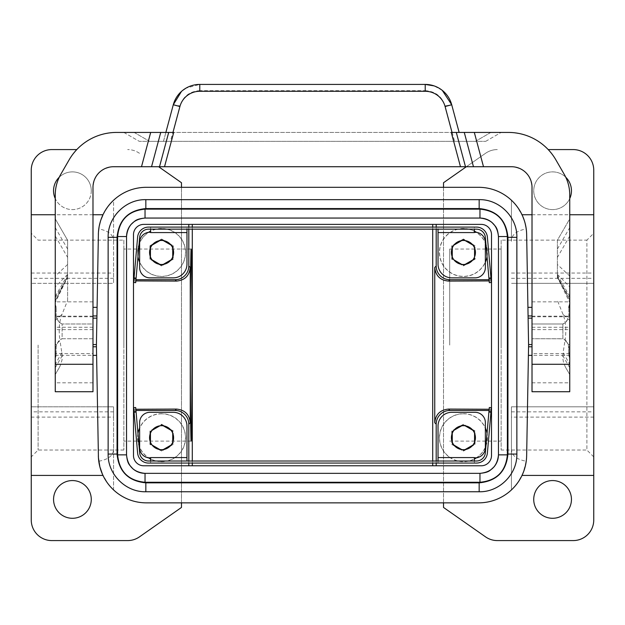 <?xml version="1.0" encoding="UTF-8"?>
<svg xmlns="http://www.w3.org/2000/svg" width="625" height="625" viewBox="0 0 625 625"><rect width="100%" height="100%" fill="white"/><g stroke="black" fill="none" stroke-linecap="round" stroke-linejoin="round"><path stroke-width="0.47" stroke-dasharray="3.12 2.34" d="M489.039 410.461L491.109 410.461M491.516 410.461L491.516 234.672A10.289 10.289 0 0 0 481.219 224.383L143.781 224.383A10.289 10.289 0 0 0 133.484 234.672L133.484 455.5A10.289 10.289 0 0 0 143.781 465.789L481.219 465.789A10.289 10.289 0 0 0 491.516 455.5L491.516 410.461M491.211 409.258L489.148 409.242M491.211 280.914L489.148 280.922M491.109 279.703L489.039 279.703M474.563 442.148L474.563 444.125L463.414 450.562L452.266 444.125L452.266 431.258L463.414 424.82L474.563 431.258L474.563 444.125L472.844 445.117M465.133 449.57L463.414 450.562L461.703 449.57M472.844 430.266L474.563 431.258L474.563 433.234M461.703 425.812L463.414 424.82L465.133 425.812M452.266 433.234L452.266 431.258L453.984 430.266M453.984 445.117L452.266 444.125L452.266 442.148M455.117 446.367L451.75 444.422L451.75 440.539A12.008 12.008 0 0 0 466.781 449.211L463.414 451.156L460.055 449.211M475.078 440.539L475.078 444.422L471.711 446.367A12.008 12.008 0 0 0 471.711 429.016L475.078 430.961L475.078 434.844M460.055 426.164L463.414 424.227L466.781 426.164A12.008 12.008 0 0 0 451.75 434.844L451.75 430.961L455.117 429.016M476.484 457.828A24.008 24.008 0 0 0 485.367 447.414L485.367 447.641A10.289 10.289 0 0 1 477.711 457.586L449.969 457.586A24.008 24.008 0 0 0 474.391 459.047M485.367 447.414L485.367 427.969A24.008 24.008 0 0 0 440.461 430.664A24.008 24.008 0 0 0 449.969 457.586L438.031 457.586L438.031 463.07L438.031 461.016L474.391 461.016L474.391 463.07L476.445 463.07A10.977 10.977 0 0 0 487.383 453.055L491.352 407.688L489.305 407.508L488.883 412.289L489.305 407.508L488.883 412.289L489.305 407.508L488.883 412.289L489.305 407.508L488.883 412.289L489.305 407.508L488.883 412.289L489.305 407.508L488.883 412.289L489.305 407.508L491.352 407.688L489.305 407.508L491.352 407.688L490.93 412.469L491.352 407.688L489.305 407.508L485.328 452.875A8.914 8.914 0 0 1 476.445 461.016L474.391 461.016M438.031 457.586L438.031 426.031A13.719 13.719 0 0 1 451.75 412.312L475.078 412.312A10.289 10.289 0 0 1 485.367 422.602L485.367 427.969M438.031 461.016L150.609 461.016L150.609 463.07L150.609 457.586M476.93 457.758L474.391 457.93L474.391 463.07L148.555 463.07A10.977 10.977 0 0 1 137.617 453.055L133.648 407.688L135.695 407.508L139.672 452.875A8.914 8.914 0 0 0 148.555 461.016L150.609 461.016M139.633 427.969L139.633 447.414A24.008 24.008 0 0 0 148.141 457.586L175.031 457.586A24.008 24.008 0 0 0 161.586 413.68A24.008 24.008 0 0 0 139.633 427.969L139.633 422.602A10.289 10.289 0 0 1 149.922 412.312L173.25 412.312A13.719 13.719 0 0 1 186.969 426.031L186.969 461.016M133.648 407.688L134.07 412.469L136.117 412.289L135.695 407.508L133.648 407.688L135.695 407.508L136.117 412.289L135.695 407.508L136.117 412.289L135.695 407.508L136.117 412.289L135.695 407.508L136.117 412.289L135.695 407.508L136.117 412.289L135.695 407.508L136.117 412.289L134.07 412.469L133.648 407.688L134.07 412.469L133.648 407.688L134.07 412.469L133.648 407.688L134.07 412.469L133.648 407.688L134.07 412.469L133.648 407.688L134.07 412.469L133.648 407.688L135.695 407.508M134.07 412.469L136.117 412.289L134.07 412.469M139.633 447.414L139.633 447.641A10.289 10.289 0 0 0 147.289 457.586L150.609 457.93M169.883 429.016A12.008 12.008 0 0 1 173.25 434.844L173.25 430.961L169.883 429.016A12.008 12.008 0 0 0 164.945 426.164L161.586 424.227L158.219 426.164A12.008 12.008 0 0 0 153.289 429.016L149.922 430.961L149.922 434.844A12.008 12.008 0 0 0 149.922 440.539L149.922 444.422L153.289 446.367A12.008 12.008 0 0 1 149.922 440.539M153.289 446.367A12.008 12.008 0 0 0 158.219 449.211L161.586 451.156L164.945 449.211A12.008 12.008 0 0 1 158.219 449.211M164.945 449.211A12.008 12.008 0 0 0 169.883 446.367L173.25 444.422L173.25 440.539A12.008 12.008 0 0 1 169.883 446.367M173.25 440.539A12.008 12.008 0 0 0 173.25 434.844M158.219 426.164A12.008 12.008 0 0 1 164.945 426.164M149.922 434.844A12.008 12.008 0 0 1 153.289 429.016M152.156 430.266L150.438 431.258L150.438 444.125L161.586 450.562L172.734 444.125L172.734 431.258L161.586 424.82L150.438 431.258L150.438 433.234M150.438 442.148L150.438 444.125L152.156 445.117M159.867 449.57L161.586 450.562L163.297 449.57M171.016 445.117L172.734 444.125L172.734 442.148M172.734 433.234L172.734 431.258L171.016 430.266M163.297 425.812L161.586 424.82L159.867 425.812M465.133 240.594L463.414 239.609L452.266 246.039L452.266 258.914L463.414 265.352L474.563 258.914L474.563 246.039L463.414 239.609L461.703 240.594M453.984 245.055L452.266 246.039L452.266 248.023M452.266 256.93L452.266 258.914L453.984 259.906M461.703 264.359L463.414 265.352L465.133 264.359M472.844 259.906L474.563 258.914L474.563 256.93M474.563 248.023L474.563 246.039L472.844 245.055M159.867 240.594L161.586 239.609L172.734 246.039L172.734 258.914L161.586 265.352L150.438 258.914L150.438 246.039L161.586 239.609L163.297 240.594M171.016 245.055L172.734 246.039L172.734 248.023M150.438 248.023L150.438 246.039L152.156 245.055M152.156 259.906L150.438 258.914L150.438 256.93M163.297 264.359L161.586 265.352L159.867 264.359M172.734 256.93L172.734 258.914L171.016 259.906M443.523 502.859L443.523 187.312L181.477 187.312L181.477 502.859L478.641 502.859A48.016 48.016 0 0 0 511.43 489.914L511.43 406.82L593.75 406.82L511.43 406.82L511.43 489.914L515.781 485.273M466.359 166.727L485.539 153.305A20.578 20.578 0 0 1 497.344 149.578A20.578 20.578 0 0 0 485.539 153.305L443.523 182.727L443.523 507.445L485.539 536.867A20.578 20.578 0 0 0 497.344 540.586L573.172 540.586A20.578 20.578 0 0 0 593.75 520.008L593.75 170.156A20.578 20.578 0 0 0 573.172 149.578L548.203 149.578M99.242 226.062L98.766 228.938C108.656 230.758 113.586 234.891 113.57 241.336L113.57 200.25A48.016 48.016 0 0 1 146.359 187.312L181.477 187.312M113.133 200.664L107.344 207.336M105.219 210.57L100.469 221.18M98.414 232.695L98.461 231.906M99.086 226.906L99.211 226.211M100.18 222.172L100.336 221.625M100.578 220.844L100.734 220.344M101.547 218.086L101.375 218.523M101.086 219.328L100.859 219.992M100.797 220.172L100.453 221.227M100.289 221.781L100.063 222.602M99.977 222.898L99.672 224.094M99.523 224.742L99.391 225.352M99.227 226.133L99.062 227.055M98.883 228.109L98.805 228.695M158.641 166.727L181.477 182.727L181.477 507.445L139.461 536.867A20.578 20.578 0 0 1 127.656 540.586L51.828 540.586A20.578 20.578 0 0 1 31.25 520.008L31.25 170.156A20.578 20.578 0 0 1 51.828 149.578L76.797 149.578M511.43 411.844L593.75 411.844L593.75 417.109L511.43 417.109M135.852 409.242L133.789 409.258M133.891 410.461L135.961 410.461M98.992 462.711L99.117 463.422M99.312 464.453L99.828 466.688M100.055 467.562L100.219 468.125M100.453 468.93L100.617 469.445M100.852 470.172L101.016 470.633M113.57 411.844L31.25 411.844L31.25 406.82L113.57 406.82L113.57 448.836C113.586 455.273 108.656 459.406 98.766 461.234L100.547 469.234M102.031 473.305L107.75 483.391M109.219 485.273L113.57 489.914L113.57 417.109L31.25 417.109L31.25 475.422L31.25 411.844M181.477 502.859L146.359 502.859A48.016 48.016 0 0 1 113.57 489.914L113.57 448.836M55.258 318.148L55.258 346.781L55.258 318.148L56.641 318.148L56.18 315.953L56.641 318.148L58.414 321.344L60.195 323.242L62.117 323.977L59.414 322.547L56.641 318.148L55.258 318.148M571.453 499.43A18.867 18.867 0 0 1 534.039 502.859A18.867 18.867 0 0 1 552.594 480.562A18.867 18.867 0 0 1 571.453 499.43M565.742 177.219A18.867 18.867 0 0 0 533.727 190.742A18.867 18.867 0 0 0 552.594 209.602A18.867 18.867 0 0 0 571.453 190.742A18.867 18.867 0 0 0 552.594 171.875A18.867 18.867 0 0 0 548.57 209.172A18.867 18.867 0 0 0 569.742 198.602M113.57 241.336L113.57 283.344L31.25 283.344L113.57 283.344L113.57 200.25M569.742 318.148L569.742 355.375L569.742 318.148L568.359 318.148L568.82 315.953L568.359 318.148L566.586 321.344L564.805 323.242L562.883 323.977L565.586 322.547L568.359 318.148L569.742 318.148M568.82 346.781L568.82 355.375L568.359 344.578L568.82 346.781L569.742 346.781L568.82 346.781M96.891 318.148L96.414 345.086L97.078 307.352L96.891 318.148L92.984 318.148L92.984 323.977L92.984 307.352L92.984 318.148M98.352 234.492L96.414 345.086L98.352 455.68M432.711 227.094L432.711 229.156M432.711 461.016L432.711 463.07M192.289 227.094L192.289 229.156M192.289 461.016L192.289 463.07M532.016 329.617L569.742 329.617L569.742 391.727L532.016 391.727L532.016 187.312C530.766 174.836 523.906 167.977 511.43 166.727L113.57 166.727C101.094 167.977 94.234 174.836 92.984 187.312L92.984 391.727L55.258 391.727L55.258 353.578L92.984 353.578M92.984 316.789L55.258 316.789L55.258 353.578M31.25 345.086L31.25 456.898L31.25 345.086M113.57 417.109L113.57 406.82L31.25 406.82L31.25 417.109M31.25 214.75L31.25 283.344L31.25 214.75M59.258 177.219A18.867 18.867 0 0 1 91.273 190.742A18.867 18.867 0 0 1 55.258 198.602M139.461 153.305A20.578 20.578 0 0 0 127.656 149.578A20.578 20.578 0 0 1 139.461 153.305M593.75 411.844L593.75 417.109M501.141 345.086L501.141 249.047L501.141 345.086M501.141 240.133L501.141 450.039L501.141 240.133L586.891 240.133L586.891 450.039L501.141 450.039M524.453 220.93L526.234 228.938C516.344 230.758 511.414 234.891 511.43 241.336L511.43 200.25A48.016 48.016 0 0 0 478.641 187.312L443.523 187.312M593.75 214.75L593.75 283.344L511.43 283.344L593.75 283.344L593.75 214.75M56.641 344.578L56.18 346.781L56.641 344.578L58.414 341.391L60.195 339.484L62.117 338.75L59.414 340.18L56.641 344.578L55.258 344.578L56.641 344.578M511.43 448.836C511.414 455.273 516.344 459.406 526.234 461.234L523.211 472.703L517.93 482.445M38.109 345.086L38.109 450.039L38.109 345.086M188.812 227.094L188.812 229.156M135.961 279.703L133.891 279.703M161.586 228.609A23.875 23.875 0 0 0 137.711 252.477A23.875 23.875 0 0 0 161.586 276.352A23.875 23.875 0 0 0 185.453 252.477A23.875 23.875 0 0 0 161.586 228.609M436.188 229.156L436.188 227.094M436.188 461.016L436.188 463.07M123.859 345.086L123.859 249.047L123.859 345.086M123.859 240.133L123.859 450.039L123.859 240.133L38.109 240.133L31.25 233.273M449.695 345.086L449.695 249.047L449.695 345.086M188.812 463.07L188.812 461.016M161.586 413.82A23.875 23.875 0 0 0 137.711 437.688A23.875 23.875 0 0 0 161.586 461.562A23.875 23.875 0 0 0 185.453 437.688A23.875 23.875 0 0 0 161.586 413.82M92.984 338.75L62.117 338.75L62.117 323.977L62.117 338.75L92.984 338.75L92.984 344.578L92.984 323.977L62.117 323.977L92.984 323.977L92.984 338.75M528.07 315.953L527.922 307.352L528.07 315.953L532.016 315.953L532.016 307.352L532.016 323.977L562.883 323.977L562.883 331.367L562.883 323.977L532.016 323.977L532.016 315.953M528.109 318.148L528.586 345.086L528.109 318.148L532.016 318.148M526.648 234.492L528.586 345.086L526.648 455.68M463.414 413.82A23.875 23.875 0 0 0 439.547 437.688A23.875 23.875 0 0 0 463.414 461.562A23.875 23.875 0 0 0 487.289 437.688A23.875 23.875 0 0 0 463.414 413.82M526.188 461.57L523.078 473.039M523.867 470.969L524.023 470.523M525.055 467.141L525.211 466.547M525.438 465.617L525.578 464.969M526.352 460.281L526.438 459.484M526.539 458.258L526.586 457.469M526.586 232.695L526.539 231.906M526.438 230.68L526.352 229.891M526.203 228.734L526.094 227.984M525.211 223.625L525.055 223.023M524.82 222.164L524.664 221.617M524.422 220.836L524.258 220.344M523.922 219.344L524.148 219.992M524.312 220.508L524.547 221.234M524.703 221.758L524.945 222.602M525.102 223.195L525.328 224.094M525.383 224.312L525.688 225.711M91.273 499.43A18.867 18.867 0 0 0 72.406 480.562A18.867 18.867 0 0 0 53.547 499.43A18.867 18.867 0 0 0 72.406 518.289A18.867 18.867 0 0 0 91.273 499.43M91.273 190.742A18.867 18.867 0 0 1 72.406 209.602A18.867 18.867 0 0 1 53.547 190.742A18.867 18.867 0 0 1 72.406 171.875A18.867 18.867 0 0 1 91.273 190.742M515.781 204.891L511.43 200.25L511.43 241.336M522.969 216.859L517.25 206.781M135.852 280.922L133.789 280.914M92.984 346.781L92.984 355.375L92.984 344.578L92.984 346.781L96.445 346.781M463.414 228.609A23.875 23.875 0 0 0 439.547 252.477A23.875 23.875 0 0 0 463.414 276.352A23.875 23.875 0 0 0 487.289 252.477A23.875 23.875 0 0 0 463.414 228.609M532.016 338.75L532.016 344.578L532.016 338.75L563.406 338.805L565.938 340.57L568.359 344.578L565.586 340.18L562.883 338.75L562.883 331.367L562.883 338.75L532.016 338.75L532.016 323.977L532.016 338.75M55.258 315.953L55.258 307.352L55.258 315.953L56.18 315.953L56.18 307.352L56.18 315.953L55.258 315.953M55.258 346.781L55.258 355.375L55.258 346.781L56.18 346.781L56.18 355.375L56.18 346.781L55.258 346.781M123.859 450.039L38.109 450.039L31.25 456.898M569.742 315.953L569.742 307.352L569.742 315.953L568.82 315.953L568.82 307.352L568.82 315.953L569.742 315.953M593.75 345.086L593.75 456.898L593.75 345.086M148.516 232.336A24.008 24.008 0 0 0 139.633 242.75L139.633 262.203A24.008 24.008 0 0 0 184.539 259.508A24.008 24.008 0 0 0 150.609 231.125M139.07 244.141A24.008 24.008 0 0 0 137.961 256.773M139.633 242.75L139.633 242.531A10.289 10.289 0 0 1 147.289 232.586L186.969 232.586L186.969 227.094L186.969 229.156L150.609 229.156L150.609 227.094L438.031 227.094L438.031 229.156L474.391 229.156L474.391 227.094L476.445 227.094A10.977 10.977 0 0 1 487.383 237.117L491.352 282.484L489.305 282.656L491.352 282.484L490.93 277.695L488.883 277.875L489.305 282.656L488.883 277.875L489.305 282.656L488.883 277.875L489.305 282.656L488.883 277.875L489.305 282.656L488.883 277.875L489.305 282.656L488.883 277.875L489.305 282.656L488.883 277.875L490.93 277.695L491.352 282.484L489.305 282.656L485.328 237.297A8.914 8.914 0 0 0 476.445 229.156L474.391 229.156M149.922 245.742L153.289 243.805A12.008 12.008 0 0 0 149.922 249.625L149.922 245.742L150.438 246.039M161.586 239.008L164.945 240.953A12.008 12.008 0 0 0 158.219 240.953L161.586 239.008L161.586 239.609M172.734 246.039L173.25 245.742L173.25 249.625A12.008 12.008 0 0 0 169.883 243.805L173.25 245.742M172.734 258.914L173.25 259.211L169.883 261.148A12.008 12.008 0 0 0 173.25 255.328L173.25 259.211M161.586 265.352L161.586 265.945L158.219 264A12.008 12.008 0 0 0 164.945 264L161.586 265.945M150.438 258.914L149.922 259.211L149.922 255.328A12.008 12.008 0 0 0 153.289 261.148L149.922 259.211M147.289 457.586L148.141 457.586A24.008 24.008 0 0 0 148.516 457.828M150.609 459.047A24.008 24.008 0 0 0 175.031 457.586L186.969 457.586M137.961 433.391A24.008 24.008 0 0 0 139.07 446.023M150.438 431.258L149.922 430.961M161.586 424.227L161.586 424.82M172.734 431.258L173.25 430.961M172.734 444.125L173.25 444.422M161.586 450.562L161.586 451.156M150.438 444.125L149.922 444.422M474.391 231.125A24.008 24.008 0 0 0 440.461 259.508A24.008 24.008 0 0 0 485.367 262.203L485.367 242.75A24.008 24.008 0 0 0 476.859 232.586L438.031 232.586L438.031 227.094L474.391 227.094L474.391 232.586M485.367 242.75L485.367 242.531A10.289 10.289 0 0 0 477.711 232.586L476.859 232.586A24.008 24.008 0 0 0 476.484 232.336M451.75 249.625A12.008 12.008 0 0 1 455.117 243.805L451.75 245.742L451.75 249.625A12.008 12.008 0 0 0 451.75 255.328L451.75 259.211L455.117 261.148A12.008 12.008 0 0 0 460.055 264L463.414 265.945L466.781 264A12.008 12.008 0 0 0 471.711 261.148L475.078 259.211L475.078 255.328A12.008 12.008 0 0 0 475.078 249.625L475.078 245.742L471.711 243.805A12.008 12.008 0 0 0 466.781 240.953L463.414 239.008L463.414 239.609M452.266 246.039L451.75 245.742M463.414 239.008L460.055 240.953A12.008 12.008 0 0 1 466.781 240.953M474.563 246.039L475.078 245.742M474.563 258.914L475.078 259.211M463.414 265.352L463.414 265.945M452.266 258.914L451.75 259.211M471.711 429.016A12.008 12.008 0 0 0 466.781 426.164M452.266 431.258L451.75 430.961M463.414 424.227L463.414 424.82M474.563 431.258L475.078 430.961M474.563 444.125L475.078 444.422M463.414 450.562L463.414 451.156M452.266 444.125L451.75 444.422M532.016 346.781L532.016 355.375L532.016 346.781L528.555 346.781M55.258 331.367L55.258 303.922L55.258 331.367M55.258 236.016L55.258 374.578L55.258 218.867L55.258 236.016L67.609 257.398L67.609 300.492L62.008 314.352C59.141 321.766 58.469 330.531 59.992 340.641L55.258 344.938M67.609 300.492L67.609 274.984L67.609 276.922L55.258 300.938L67.609 276.102L67.609 240.25L55.258 218.867L67.609 240.25L67.609 257.398M532.016 327.273L569.742 327.273L569.742 382.812L569.742 194.906C569.703 187.57 567.859 180.703 564.227 174.328L555.883 159.867C544.898 142.297 529.062 133.156 508.352 132.43L116.648 132.43C95.938 133.156 80.102 142.297 69.117 159.867L60.773 174.328C57.141 180.703 55.297 187.57 55.258 194.906L55.258 316.789M59.266 367.648L55.258 374.578L60.133 366L62.047 359.922L62.258 355.602L59.992 340.641M67.609 276.102L67.609 277.234L55.258 302.469M67.609 274.359L55.258 286.828M451.281 132.43L501.141 132.43L490.852 132.43L475.406 141.352L485.695 141.352L475.406 141.352L490.852 132.43L123.859 132.43L134.148 132.43L149.594 141.352L475.406 141.352L163.484 141.352L173.289 104.75L179.914 105.93L170.422 141.352M163.484 141.352L139.305 141.352L149.594 141.352L134.148 132.43L173.719 132.43M199.789 84.414L199.789 90.672L425.211 90.672L425.211 84.414L199.789 84.414L186.008 88.125M182.727 90.359L181.484 91.414M425.211 90.672C435.289 91.297 441.914 96.383 445.086 105.93L451.711 104.75L459.133 132.43M442.273 90.359L434.039 85.875M123.859 132.43L139.305 141.352L123.859 132.43M485.695 141.352L501.141 132.43L485.695 141.352M165.867 132.43L163.516 141.219M569.742 331.367L569.742 303.922L569.742 331.367M569.742 276.039L569.742 218.867L557.391 240.25L557.391 264.5L569.742 276.039L569.742 300.938L569.742 296.375L569.742 297.82L557.391 277.727L557.391 240.25L569.742 218.867L569.742 374.578L569.742 364.18L563.078 352.648L565.008 340.641L569.742 344.938L569.742 364.18M569.742 344.938L569.742 297.82M557.391 264.5L557.391 276.102L569.742 300.18L557.391 276.922L557.391 274.984L557.391 277.727M569.742 329.617L569.742 327.273M569.742 320.477L562.992 314.352C565.859 321.766 566.531 330.531 565.008 340.641M562.992 314.352L557.391 300.492M565.734 367.648L569.742 374.578L565.289 366.828L563.555 362.555L562.75 358.172L563.078 352.648M557.391 276.102L557.391 277.234L569.742 302.469M557.391 274.359L569.742 286.828M593.75 456.898L586.891 450.039L586.891 240.133L593.75 233.273M158.219 240.953A12.008 12.008 0 0 0 153.289 243.805M149.922 249.625A12.008 12.008 0 0 0 149.922 255.328M153.289 261.148A12.008 12.008 0 0 0 158.219 264M164.945 264A12.008 12.008 0 0 0 169.883 261.148M173.25 255.328A12.008 12.008 0 0 0 173.25 249.625M487.039 256.773A24.008 24.008 0 0 0 485.93 244.141M438.031 232.586L438.031 264.141A13.719 13.719 0 0 0 451.75 277.859L475.078 277.859A10.289 10.289 0 0 0 485.367 267.57L485.367 262.203M471.711 243.805A12.008 12.008 0 0 1 475.078 249.625M455.117 261.148A12.008 12.008 0 0 1 451.75 255.328M466.781 264A12.008 12.008 0 0 1 460.055 264M475.078 255.328A12.008 12.008 0 0 1 471.711 261.148M148.07 232.406L150.609 232.242L150.609 227.094L148.555 227.094A10.977 10.977 0 0 0 137.617 237.117L133.648 282.484L135.695 282.656L136.117 277.875L135.695 282.656L136.117 277.875L135.695 282.656L136.117 277.875L135.695 282.656L136.117 277.875L135.695 282.656L136.117 277.875L135.695 282.656L136.117 277.875L135.695 282.656L133.648 282.484L135.695 282.656L133.648 282.484L134.07 277.695L133.648 282.484L135.695 282.656L139.672 237.297A8.914 8.914 0 0 1 148.555 229.156L150.609 229.156M186.969 232.586L186.969 264.141A13.719 13.719 0 0 1 173.25 277.859L149.922 277.859A10.289 10.289 0 0 1 139.633 267.57L139.633 262.203M186.969 229.156L438.031 229.156M491.352 282.484L490.93 277.695L491.352 282.484L490.93 277.695L491.352 282.484L490.93 277.695L491.352 282.484L490.93 277.695L491.352 282.484L490.93 277.695L491.352 282.484L489.305 282.656M490.93 277.695L488.883 277.875L490.93 277.695M477.711 232.586L474.391 232.242M134.07 277.695L136.117 277.875L134.07 277.695L133.648 282.484L134.07 277.695L133.648 282.484L134.07 277.695L133.648 282.484L134.07 277.695L133.648 282.484L134.07 277.695L133.648 282.484L134.07 277.695L136.117 277.875L134.07 277.695M133.648 282.484L135.695 282.656M485.93 446.023A24.008 24.008 0 0 0 487.039 433.391M451.75 434.844A12.008 12.008 0 0 0 451.75 440.539M466.781 449.211A12.008 12.008 0 0 0 471.711 446.367M490.93 412.469L488.883 412.289L490.93 412.469L491.352 407.688L490.93 412.469L491.352 407.688L490.93 412.469L491.352 407.688L490.93 412.469L491.352 407.688L490.93 412.469L491.352 407.688L490.93 412.469L488.883 412.289L490.93 412.469M491.352 407.688L489.305 407.508M92.984 329.617L55.258 329.617M31.25 273.055L113.57 273.055M511.43 273.055L593.75 273.055M569.742 344.578L568.359 344.578L569.742 344.578M511.43 278.328L593.75 278.328M532.016 344.578L528.57 344.578M113.57 278.328L31.25 278.328M92.984 344.578L96.43 344.578M55.258 355.336L92.984 355.336M62.258 355.602L55.258 367.719M61.922 352.648L55.258 364.18M55.258 297.82L67.609 277.727M55.258 320.477L62.008 314.352M67.609 264.5L55.258 276.039M55.258 227.641L67.609 249.023M92.984 327.273L55.258 327.273M199.789 90.672C189.719 91.297 183.094 96.375 179.914 105.93M445.086 105.93L454.578 141.352M532.016 301.852L569.742 301.852M92.984 301.852L55.258 301.852M569.742 355.336L532.016 355.336M569.742 353.578L532.016 353.578M532.016 316.789L569.742 316.789M569.742 367.719L562.742 355.602M569.742 236.016L557.391 257.398M557.391 249.023L569.742 227.641M569.742 355.375L568.82 355.375L569.742 358.805M191.148 441.117L123.859 441.117M532.016 214.75L569.742 214.75M449.695 441.117L501.141 441.117M92.984 214.75L55.258 214.75M569.742 307.352L568.82 307.352M55.258 307.352L56.18 307.352L55.258 303.922M55.258 355.375L56.18 355.375L55.258 358.805M55.258 296.375L67.609 274.984M92.984 316.172L55.258 316.172M532.016 316.172L569.742 316.172M532.016 382.812L569.742 382.812M569.742 296.375L557.391 274.984M92.984 382.812L55.258 382.812M191.148 249.047L123.859 249.047M449.695 249.047L501.141 249.047"/><path stroke-width="0.94" d="M489.148 280.922L448.523 281.086C440.172 280.289 435.578 275.734 434.75 267.422L434.75 422.742L436.188 424.18A13.719 13.719 45 0 1 449.906 410.461L489.039 410.461M491.109 410.461L491.516 410.461M489.148 409.242L448.523 409.078L449.906 410.461M491.516 279.703L491.109 279.703M489.039 279.703L449.906 279.703L448.523 281.086M491.516 234.672L491.516 455.5A10.289 10.289 0 0 1 481.219 465.789L143.781 465.789A10.289 10.289 0 0 1 133.484 455.5L133.484 234.672A10.289 10.289 0 0 1 143.781 224.383L481.219 224.383A10.289 10.289 0 0 1 491.516 234.672M436.188 229.156L436.188 265.984A13.719 13.719 -45 0 0 449.906 279.703M434.75 422.742C435.578 414.43 440.172 409.875 448.523 409.078M472.844 445.117L465.133 449.57M474.563 433.234L474.563 442.148M465.133 425.812L472.844 430.266M453.984 430.266L461.703 425.812M452.266 442.148L452.266 433.234M461.703 449.57L453.984 445.117M474.391 457.93L475.078 457.93A10.289 10.289 0 0 0 485.367 447.641L485.367 422.602A10.289 10.289 0 0 0 475.078 412.312L451.75 412.312A13.719 13.719 0 0 0 438.031 426.031L438.031 457.586L474.391 457.586L474.391 461.016M438.031 461.016L438.031 457.586M134.008 411.789L137.617 453.055A10.977 10.977 0 0 0 148.555 463.07L476.445 463.07A10.977 10.977 0 0 0 487.383 453.055L490.992 411.789L488.945 411.609L485.328 452.875A8.914 8.914 0 0 1 476.445 461.016L148.555 461.016A8.914 8.914 0 0 1 139.672 452.875L136.055 411.609L134.008 411.789L133.648 407.688L135.695 407.508L136.055 411.609M186.969 461.016L186.969 426.031A13.719 13.719 0 0 0 173.25 412.312L149.922 412.312A10.289 10.289 0 0 0 139.633 422.602L139.633 447.641A10.289 10.289 0 0 0 149.922 457.93L150.609 457.93M186.969 457.586L150.609 457.586L150.609 461.016M173.594 437.688A12.008 12.008 0 0 1 161.586 449.695A12.008 12.008 0 0 1 149.578 437.688A12.008 12.008 0 0 1 161.586 425.688A12.008 12.008 0 0 1 173.594 437.688M150.438 433.234L150.438 442.148M152.156 445.117L159.867 449.57M163.297 449.57L171.016 445.117M172.734 442.148L172.734 433.234M171.016 430.266L163.297 425.812M159.867 425.812L152.156 430.266M461.703 240.594L453.984 245.055M452.266 248.023L452.266 256.93M453.984 259.906L461.703 264.359M465.133 264.359L472.844 259.906M474.563 256.93L474.563 248.023M472.844 245.055L465.133 240.594M163.297 240.594L171.016 245.055M152.156 245.055L159.867 240.594M150.438 256.93L150.438 248.023M159.867 264.359L152.156 259.906M171.016 259.906L163.297 264.359M172.734 248.023L172.734 256.93M443.523 502.859L443.523 507.445L485.539 536.867A20.578 20.578 0 0 0 497.344 540.586L573.172 540.586A20.578 20.578 0 0 0 593.75 520.008L593.75 170.156A20.578 20.578 0 0 0 573.172 149.578L548.203 149.578M466.359 166.727L443.523 182.727L443.523 187.312M113.57 200.25L113.133 200.664M107.344 207.336L105.219 210.57M100.469 221.18L99.242 226.062M102.5 474.383L99.867 466.844L98.438 457.844L96.414 345.086L98.414 232.695M98.461 231.906L99.086 226.906M99.211 226.211L100.18 222.172M100.336 221.625L100.578 220.844M100.734 220.344L102.453 215.891M102.062 216.797L101.547 218.086M101.375 218.523L101.086 219.328M100.453 221.227L100.289 221.781M99.672 224.094L99.523 224.742M99.391 225.352L99.227 226.133M99.062 227.055L98.883 228.109M98.352 234.492A48.016 48.016 0 0 1 146.359 187.312L478.641 187.312A48.016 48.016 0 0 1 526.648 234.492L526.586 232.695M181.477 187.312L181.477 182.727L158.641 166.727M135.852 280.922L176.477 281.086C184.828 280.289 189.422 275.734 190.25 267.422L190.25 422.742C189.422 414.43 184.828 409.875 176.477 409.078L135.852 409.242M133.484 410.461L133.891 410.461M135.961 410.461L175.094 410.461A13.719 13.719 135 0 1 188.812 424.18L188.812 461.016M98.766 461.234L98.992 462.711M99.117 463.422L99.312 464.453M99.828 466.688L100.055 467.562M100.219 468.125L100.453 468.93M100.617 469.445L100.852 470.172M101.016 470.633L102.375 474.094M100.547 469.234L101.766 472.641M101.812 472.758L102.031 473.305M107.75 483.391L109.219 485.273M526.648 234.492L528.586 345.086L526.648 455.68A48.016 48.016 0 0 1 478.641 502.859L146.359 502.859A48.016 48.016 0 0 1 98.352 455.68M102.977 475.422L31.25 475.422L31.25 170.156A20.578 20.578 0 0 1 51.828 149.578L76.797 149.578M432.711 224.383L432.711 227.094M432.711 229.156L432.711 461.016M432.711 463.07L432.711 465.789M192.289 224.383L192.289 227.094M192.289 229.156L192.289 461.016M192.289 463.07L192.289 465.789M31.25 475.422L31.25 520.008A20.578 20.578 0 0 0 51.828 540.586L127.656 540.586A20.578 20.578 0 0 0 139.461 536.867L181.477 507.445L181.477 502.859M55.258 198.602A18.867 18.867 0 0 1 59.258 177.219M533.727 499.43A18.867 18.867 0 0 1 545.734 481.852A18.867 18.867 0 0 1 571.453 499.43A18.867 18.867 0 0 1 552.594 518.289A18.867 18.867 0 0 1 533.727 499.43M569.742 198.602A18.867 18.867 0 0 0 565.742 177.219M516.859 454.063L516.859 237.352C517.383 217.203 499.312 199.133 479.164 199.656L145.836 199.656C125.688 199.133 107.617 217.203 108.141 237.352L108.141 454.063C107.617 474.211 125.688 492.281 145.836 491.758L479.164 491.758C499.312 492.281 517.383 474.211 516.859 454.063L516.859 454.063C517.391 474.211 499.312 492.289 479.164 491.766L479.164 482.844C496.648 481.148 506.242 471.547 507.945 454.063L516.859 454.063L516.867 237.352L507.945 237.352C506.25 219.867 496.648 210.266 479.164 208.562L145.836 208.562C128.352 210.266 118.758 219.859 117.055 237.352L117.055 454.063L108.141 454.063C107.609 474.211 125.688 492.289 145.836 491.766L145.836 482.844L479.164 482.844M517.93 482.445L515.781 485.273M188.812 229.156L188.812 265.984A13.719 13.719 -135 0 1 175.094 279.703L135.961 279.703M188.812 224.383L188.812 227.094M133.891 279.703L133.484 279.703M436.188 227.094L436.188 224.383M436.188 424.18L436.188 461.016M436.188 463.07L436.188 465.789M190.312 345.086C190.305 396.422 190.703 442.195 191.148 441.117C191.594 442.195 192 396.422 191.984 345.086C192 293.75 191.594 247.969 191.148 249.047C190.703 247.969 190.305 293.75 190.312 345.086M91.273 499.43A18.867 18.867 0 0 0 66.234 481.602A18.867 18.867 0 0 0 72.406 518.289A18.867 18.867 0 0 0 91.273 499.43M188.812 465.789L188.812 463.07M522.492 474.398L523.867 470.969M524.023 470.523L525.055 467.141M525.211 466.547L525.438 465.617M525.578 464.969L526.352 460.281M526.438 459.484L526.539 458.258M526.586 457.469L526.648 455.68M526.539 231.906L526.438 230.68M526.352 229.891L526.203 228.734M526.094 227.984L525.211 223.625M525.055 223.023L524.82 222.164M524.664 221.617L524.422 220.836M524.258 220.344L522.539 215.859M522.953 216.828L523.117 217.227M523.266 217.594L523.516 218.234M523.648 218.586L523.922 219.344M524.148 219.992L524.312 220.508M524.547 221.234L524.703 221.758M524.945 222.602L525.102 223.195M525.688 225.711L526.234 228.938M524.453 220.93L522.969 216.859M517.25 206.781L515.781 204.891M139.633 242.75A24.008 24.008 0 0 0 139.07 244.141M137.961 256.773A24.008 24.008 0 0 0 139.633 262.203M150.609 231.125A24.008 24.008 0 0 0 148.516 232.336M158.219 240.953L153.289 243.805M169.883 243.805L164.945 240.953A12.008 12.008 0 0 1 169.883 243.805M173.25 255.328L173.25 249.625M164.945 264L169.883 261.148M153.289 261.148L158.219 264M149.922 249.625L149.922 255.328M148.516 457.828A24.008 24.008 0 0 0 150.609 459.047M139.633 427.969A24.008 24.008 0 0 0 137.961 433.391M139.07 446.023A24.008 24.008 0 0 0 139.633 447.414M475.078 440.539L475.078 434.844M158.219 426.164L153.289 429.016M169.883 429.016L164.945 426.164M173.25 440.539L173.25 434.844M164.945 449.211L169.883 446.367M153.289 446.367L158.219 449.211M149.922 434.844L149.922 440.539M141.5 166.727L150.688 132.43L116.648 132.43A54.875 54.875 0 0 0 69.117 159.867L60.773 174.328A41.156 41.156 0 0 0 55.258 194.906L55.258 391.727L92.984 391.727L92.984 187.312A20.578 20.578 0 0 1 113.57 166.727L159.508 166.727L168.695 132.43L173.719 132.43L164.523 166.727L460.477 166.727L451.281 132.43L474.312 132.43L483.5 166.727L511.43 166.727A20.578 20.578 0 0 1 532.016 187.312L532.016 391.727L569.742 391.727L569.742 194.906A41.156 41.156 0 0 0 564.227 174.328L555.883 159.867A54.875 54.875 0 0 0 508.352 132.43L474.312 132.43M476.484 232.336A24.008 24.008 0 0 0 474.391 231.125M460.055 240.953L455.117 243.805A12.008 12.008 0 0 1 460.055 240.953M471.711 243.805L466.781 240.953M475.078 255.328L475.078 249.625M466.781 264L471.711 261.148M455.117 261.148L460.055 264M451.75 249.625L451.75 255.328M471.711 429.016L466.781 426.164M460.055 426.164L455.117 429.016M466.781 449.211L471.711 446.367M455.117 446.367L460.055 449.211M451.75 434.844L451.75 440.539M479.961 482.273L479.961 473.352L145.039 473.352L145.039 482.273L479.961 482.273C496.609 480.648 505.75 471.508 507.375 454.859L507.375 236.555L498.461 236.555L498.453 454.859C498.398 459.5 496.859 463.578 493.836 467.094C489.93 470.32 489.625 472.422 479.961 473.352C491.203 472.266 497.367 466.102 498.461 454.859L507.375 454.859M498.461 236.555C497.367 225.312 491.203 219.148 479.961 218.055L479.961 209.141L145.039 209.141C128.391 210.766 119.25 219.898 117.625 236.555L126.539 236.555C127.633 225.312 133.797 219.148 145.039 218.055L479.961 218.055C484.602 218.109 488.68 219.648 492.195 222.68C495.422 226.586 497.523 226.891 498.453 236.555L498.461 236.555M117.625 236.555L117.625 454.859L126.539 454.859L126.547 236.555C126.602 231.914 128.141 227.836 131.164 224.32C135.07 221.094 135.375 218.992 145.039 218.062L145.039 209.141M126.539 454.859C127.633 466.102 133.797 472.266 145.039 473.359C140.398 473.297 136.32 471.758 132.805 468.734C129.578 464.828 127.477 464.523 126.547 454.859L126.539 454.859M516.867 237.352C517.391 217.203 499.312 199.125 479.164 199.648L479.164 208.562M479.164 199.648L145.836 199.648L145.836 208.562M145.836 199.648C125.688 199.125 107.609 217.203 108.133 237.352L117.055 237.352M150.688 132.43L168.695 132.43M464.266 132.43L473.461 166.727L483.5 166.727M473.461 166.727L460.477 166.727M164.523 166.727L159.508 166.727M186.008 88.125L182.727 90.359M181.484 91.414L173.289 104.75L165.867 132.43M452.031 132.43L445.086 106.523L451.711 104.75L442.273 90.359M434.039 85.875L425.211 84.414A27.437 27.437 0 0 1 451.711 104.75L459.133 132.43M179.914 106.523A20.578 20.578 0 0 1 199.789 91.273L199.789 84.414A27.437 27.437 0 0 0 173.289 104.75L179.914 106.523L172.969 132.43M199.789 84.414L425.211 84.414L425.211 91.273L199.789 91.273M485.367 262.203A24.008 24.008 0 0 0 487.039 256.773M485.93 244.141A24.008 24.008 0 0 0 485.367 242.75M474.391 232.242L475.078 232.242A10.289 10.289 0 0 1 485.367 242.531L485.367 267.57A10.289 10.289 0 0 1 475.078 277.859L451.75 277.859A13.719 13.719 0 0 1 438.031 264.141L438.031 229.156M451.406 252.477A12.008 12.008 0 0 1 463.414 240.469A12.008 12.008 0 0 1 475.422 252.477A12.008 12.008 0 0 1 463.414 264.484A12.008 12.008 0 0 1 451.406 252.477M147.289 232.586L148.07 232.406M186.969 229.156L186.969 264.141A13.719 13.719 0 0 1 173.25 277.859L149.922 277.859A10.289 10.289 0 0 1 139.633 267.57L139.633 242.531A10.289 10.289 0 0 1 149.922 232.242L150.609 232.242M150.609 229.156L150.609 232.586L186.969 232.586M173.594 252.477A12.008 12.008 0 0 0 161.586 240.469A12.008 12.008 0 0 0 149.578 252.477A12.008 12.008 0 0 0 161.586 264.484A12.008 12.008 0 0 0 173.594 252.477M490.992 278.383L487.383 237.117A10.977 10.977 0 0 0 476.445 227.094L148.555 227.094A10.977 10.977 0 0 0 137.617 237.117L134.008 278.383L136.055 278.562L139.672 237.297A8.914 8.914 0 0 1 148.555 229.156L476.445 229.156A8.914 8.914 0 0 1 485.328 237.297L488.945 278.562L490.992 278.383L491.352 282.484L489.305 282.656L488.945 278.562M438.031 232.586L474.391 232.586L474.391 229.156M134.008 278.383L133.648 282.484L135.695 282.656L136.055 278.562M485.367 447.414A24.008 24.008 0 0 0 485.93 446.023M487.039 433.391A24.008 24.008 0 0 0 485.367 427.969M474.391 459.047A24.008 24.008 0 0 0 476.484 457.828M477.711 457.586L476.93 457.758M451.406 437.688A12.008 12.008 0 0 0 463.414 449.695A12.008 12.008 0 0 0 475.422 437.688A12.008 12.008 0 0 0 463.414 425.688A12.008 12.008 0 0 0 451.406 437.688M490.992 411.789L491.352 407.688L489.305 407.508L488.945 411.609M436.188 265.984L434.75 267.422M176.477 409.078L175.094 410.461M92.984 315.953L96.93 315.953L92.984 315.953M190.25 422.742L188.812 424.18M190.25 267.422L188.812 265.984M176.477 281.086L175.094 279.703M92.984 344.578L96.43 344.578M92.984 318.148L96.891 318.148M92.984 346.781L96.445 346.781M532.016 318.148L528.109 318.148M532.016 344.578L528.57 344.578M532.016 315.953L528.07 315.953M117.625 454.859C119.25 471.508 128.391 480.648 145.039 482.273M507.375 236.555C505.75 219.906 496.609 210.766 479.961 209.141M117.055 454.063C118.75 471.547 128.352 481.141 145.836 482.844M507.945 454.063L507.945 237.352M532.016 346.781L528.555 346.781M55.258 364.289L92.984 364.289M151.539 166.727L160.734 132.43M465.492 166.727L456.305 132.43M445.086 106.523A20.578 20.578 0 0 0 425.211 91.273M569.742 364.289L532.016 364.289M92.984 307.352L97.078 307.352M522.023 475.422L593.75 475.422M522.023 214.75L532.016 214.75M569.742 214.75L593.75 214.75M92.984 355.375L96.594 355.375M102.977 214.75L92.984 214.75M55.258 214.75L31.25 214.75M532.016 307.352L527.922 307.352M126.547 454.859L126.547 236.555M145.039 218.062L479.961 218.062M498.453 236.555L498.453 454.859M479.961 473.352L145.039 473.352M145.836 491.766L479.164 491.766M108.133 237.352L108.133 454.063M532.016 355.375L528.406 355.375M568.82 307.352L569.742 303.922"/></g></svg>
